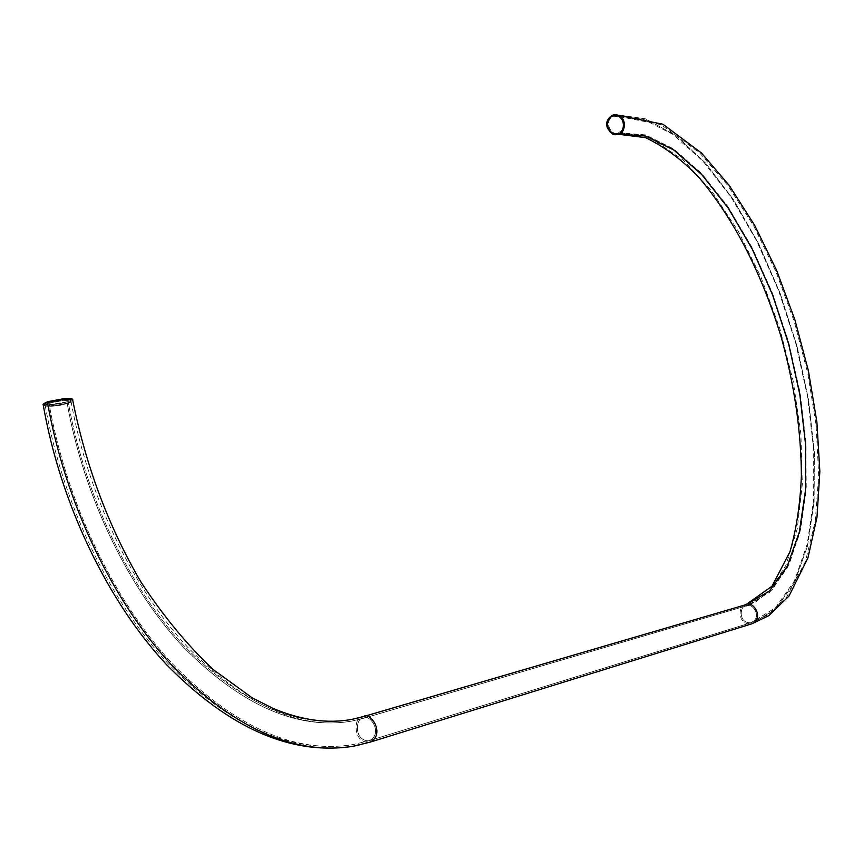 <?xml version="1.0" encoding="UTF-8"?>
<svg xmlns="http://www.w3.org/2000/svg" width="863" height="863" viewBox="0 0 863 863"><rect width="100%" height="100%" fill="white"/><g stroke="black" fill="none" stroke-linecap="round" stroke-linejoin="round"><path stroke-width="0.65" stroke-dasharray="4.32 3.24" d="M614.931 114.65L612.892 115.081L616.322 114.671L645.567 118.846L675.815 135.48L705.6 163.085L733.626 199.892L758.793 243.97L780.152 293.301L796.937 345.836L808.512 399.515L814.359 452.234L814.1 501.791L807.52 545.945L794.607 582.46L775.61 609.149L751.101 624.014L775.6 609.159L794.596 582.471L807.509 545.977L814.1 501.845L814.37 452.309L808.534 399.612L796.97 345.944L780.195 293.42L758.847 244.1L733.701 200.011L705.686 163.193L675.923 135.556L645.686 118.878L616.441 114.66M612.978 115.07C600.907 121.003 610.767 137.444 616.818 134.358L616.818 134.358C610.767 137.444 600.907 121.003 612.978 115.07L612.892 115.081C601.026 120.798 610.346 137.163 616.462 134.391M745.826 604.726C738.663 603.679 736.204 624.758 751.101 624.014L369.278 742.363L751.101 624.014C736.204 624.758 738.663 603.679 745.826 604.726L745.891 604.704M362.892 716.743L362.773 716.775C354.24 715.136 351.543 742.752 369.278 742.363L359.127 745.071L369.278 742.363C352.115 743.011 353.862 716.01 362.287 716.937M70.205 398.577C72.557 399.396 71.661 400.432 67.53 401.694L68.328 402.579L72.74 400.292L68.328 402.579C84.693 494.952 128.587 586.193 183.409 645.168C241.597 704.014 297.778 728.75 351.953 719.354C297.778 728.75 241.597 704.014 183.409 645.168C128.587 586.193 84.693 494.952 68.328 402.579C63.528 404.251 56.742 405.383 47.983 405.988L43.279 405.286L47.983 405.988L48.457 404.876C56.742 404.294 63.096 403.237 67.53 401.694C71.467 400.486 72.46 399.472 70.507 398.63C72.535 399.407 71.543 400.421 67.53 401.694L67.53 401.694C63.128 403.237 56.775 404.294 48.468 404.876L67.53 401.694C71.748 400.346 72.643 399.299 70.205 398.577L64.865 398.512M47.756 401.716L43.948 404.057L48.457 404.876L43.948 404.057M47.983 405.988C56.742 405.383 63.528 404.251 68.328 402.579L67.53 401.694L48.457 404.876L47.983 405.988M67.195 403.474C78.447 400.561 64.326 398.728 48.997 403.42C35.717 408.102 60.561 406.376 67.195 403.474C83.776 496.16 127.907 587.595 182.945 646.678C241.327 705.632 297.692 730.411 352.039 721.037L363.83 718.21L746.182 605.923C739.915 605.017 737.779 623.453 750.81 622.795L751.468 622.622C763.086 616.603 751.436 602.007 746.7 605.794C751.436 602.007 763.086 616.603 751.468 622.622L775.384 607.865L794.381 580.972L807.218 544.175L813.658 499.699L813.701 449.806L807.574 396.807L795.675 342.945L778.534 290.346L756.797 241.144L731.285 197.39L702.967 161.176L672.978 134.434L642.665 118.943L613.528 116.214C620.001 115.577 623.377 118.695 623.679 125.577L621.856 130.324L618.523 132.751C612.094 137.249 602.579 121.036 613.528 116.214L642.665 118.943L672.978 134.434L702.967 161.176L731.285 197.39L756.797 241.144L778.534 290.346L795.675 342.945L807.574 396.807L813.701 449.806L813.658 499.699L807.218 544.175L794.381 580.972L775.384 607.865L750.81 622.795L369.709 740.551C383.496 733.075 369.429 713.399 363.83 718.21L363.215 718.372C355.739 716.948 353.409 741.112 368.922 740.756L750.81 622.795C737.779 623.453 739.915 605.017 746.182 605.923L363.83 718.21C369.429 713.399 383.496 733.075 369.709 740.551L352.891 744.596C294.898 753.949 234.747 727.034 172.438 663.863C113.7 600.497 66.602 502.579 48.997 403.42C61.812 400.313 69.159 399.666 71.057 401.468L67.195 403.474C57.023 406.322 49.687 406.969 45.2 405.394L48.997 403.42C66.602 502.579 113.7 600.497 172.438 663.863C234.747 727.034 294.898 753.949 352.891 744.596L368.922 740.756C353.409 741.112 355.739 716.948 363.215 718.372L352.039 721.037C297.692 730.411 241.327 705.632 182.945 646.678C127.907 587.595 83.776 496.16 67.195 403.474M750.13 604.65L772.342 589.612L789.386 563.744L800.767 528.911L806.247 487.131L805.826 440.475L799.721 391.058L788.286 340.961L772.04 292.179L751.587 246.667L727.703 206.354L701.295 173.129L673.453 148.781L645.405 134.876L618.523 132.751L622.255 129.774L623.679 125.577M623.021 121.144L619.354 116.796L616.711 115.89L613.528 116.214C603.841 120 610.098 135.318 616.851 133.107L645.675 134.962L674.014 149.159L702.104 173.992L728.696 207.821L752.687 248.803L773.119 294.984L789.235 344.402L800.4 395.006L806.096 444.758L805.966 491.5L799.818 533.064L787.66 567.315L769.764 592.18L746.7 605.794M616.732 134.38L617.886 134.186M356.095 718.501L351.953 719.354M45.2 405.394C62.611 503.69 109.223 600.486 168.123 663.679C230.583 727.024 292.179 754.003 352.891 744.596L369.709 740.551L751.468 622.622L767.639 614.974L786.592 597.207L805.438 561.543L815.308 520.788L818.685 474.898L816.074 425.081L807.79 373.323L794.251 321.586L775.999 271.813L753.658 225.879L727.962 185.664L699.742 152.945L661.187 124.682L615.33 115.847M71.057 401.468C87.832 495.103 132.535 587.779 187.454 647.002C245.728 705.707 300.594 730.378 352.039 721.037L363.215 718.372L746.182 605.923L756.215 601.63L769.925 590.475L785.945 565.287L797.25 528.846L802.32 484.251L800.929 434.305L793.291 381.586L779.828 328.566L761.198 277.606L738.167 231.036L711.781 191.155L683.334 160.184L652.428 139.17L621.047 132.589L616.862 133.107"/><path stroke-width="1.29" d="M612.978 115.07L616.441 114.66M751.738 623.852L751.867 623.809C765.136 616.916 751.813 600.249 746.409 604.575L769.375 591.047L787.196 566.301L799.3 532.212L805.427 490.82L805.546 444.272L799.861 394.715L788.728 344.315L772.655 295.124L752.277 249.137L728.383 208.371L701.889 174.747L673.906 150.097L645.697 136.052L618.685 133.959C624.834 134.574 628.836 115.718 615.017 114.639L614.37 114.714L615.017 114.639C628.836 115.718 624.834 134.574 618.685 133.959L645.697 136.052L673.906 150.097L701.889 174.747L728.383 208.371L752.277 249.137L772.655 295.124L788.728 344.315L799.861 394.715L805.546 444.272L805.427 490.82L799.3 532.212L787.196 566.301L769.375 591.047L746.409 604.575C751.813 600.249 765.136 616.916 751.867 623.809L751.738 623.852M617.325 134.304L618.598 133.97C624.747 134.596 628.749 115.728 614.931 114.65C628.749 115.728 624.747 134.585 618.598 133.97L617.325 134.304M370.033 742.18L370.195 742.126C385.934 733.572 369.86 711.101 363.474 716.603L746.409 604.575L363.474 716.603C369.86 711.101 385.934 733.572 370.195 742.126L370.033 742.18M612.784 115.707C626.398 113.506 625.513 133.625 618.135 133.431C612.18 138.253 600.702 122.438 612.784 115.707C600.13 122.934 613.205 138.393 618.135 133.431L618.598 133.97L616.732 134.38L618.598 133.97L618.135 133.431C624.855 134.358 626.991 113.409 612.784 115.707L612.849 115.092L612.784 115.707M616.462 134.391L616.732 134.38C610.691 137.433 600.842 121.079 612.838 115.092L614.931 114.65L612.849 115.092C604.046 119.612 603.992 131.305 616.732 134.38M351.953 719.354L363.474 716.603L351.953 719.354C327.649 723.917 301.306 720.249 272.924 708.361L252.169 697.822L213.075 669.451C187.314 645.168 163.204 615.934 140.777 581.748C108.479 526.354 85.793 465.869 72.74 400.292C73.29 399.31 70.809 398.954 65.297 399.213C70.809 398.954 73.29 399.31 72.74 400.292L72.74 400.292M359.127 745.071L352.935 746.29C294.585 755.643 234.067 728.48 171.403 664.801C112.341 600.928 65.059 502.277 47.53 402.525L65.297 399.213L64.757 398.501L65.297 399.213L47.53 402.525C65.059 502.277 112.341 600.928 171.403 664.801C234.067 728.48 294.585 755.643 352.935 746.29L359.127 745.071M362.287 716.937L356.095 718.501M47.929 401.629L43.279 405.286L47.853 401.662L64.682 398.523L48.026 401.619M47.756 401.716L43.948 404.057M64.865 398.512L70.205 398.577M64.682 398.523L64.779 398.501C70.69 398.339 73.323 398.782 72.675 399.828M623.679 125.577L623.021 121.144M746.7 605.794L750.13 604.65M64.779 398.501L47.853 401.662C44.089 403.334 42.535 404.369 43.193 404.779C60.507 503.561 107.228 600.918 166.473 664.586C229.31 728.469 291.467 755.697 352.935 746.29L370.195 742.126L751.867 623.809L768.814 615.675L789.019 596.009L807.941 557.897L816.981 517.271L819.85 471.511L816.894 422.093L808.437 370.907L794.899 319.839L776.776 270.723L754.672 225.362L729.311 185.545L701.436 152.967L662.892 124.196L614.931 114.65M617.886 134.186L645.675 137.67C665.805 147.562 684.003 161.327 700.26 178.975C734.704 220.421 761.759 273.366 781.414 337.811C794.532 385.578 801.188 431.694 801.382 476.16C800.174 504.37 796.355 529.591 789.936 551.813L771.964 586.247L745.891 604.704M745.826 604.726L362.892 716.743"/></g></svg>
